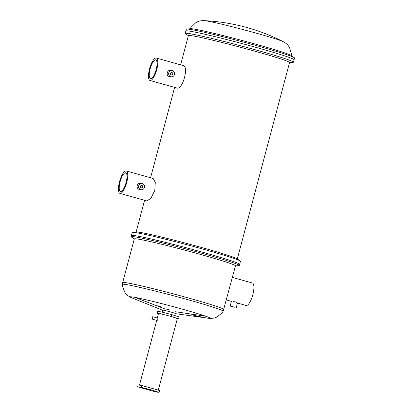 <?xml version="1.0" encoding="UTF-8"?>
<svg xmlns="http://www.w3.org/2000/svg" width="413" height="413" viewBox="0 0 413 413"><rect width="100%" height="100%" fill="white"/><g stroke="black" fill="none" stroke-linecap="round" stroke-linejoin="round"><path stroke-width="0.62" d="M188.369 35.704L185.478 33.696A55.998 2.261 14.9 0 1 185.21 33.365L186.32 29.199A55.998 2.261 14.9 0 1 186.717 29.044L190.563 28.709A52.343 2.111 14.9 0 1 256.803 44.496A52.343 2.111 14.9 0 1 291.108 55.461L294.283 57.665A55.998 2.261 14.9 0 1 294.552 57.996L294.082 59.751A55.998 2.261 14.9 0 0 257.113 47.691A55.998 2.261 14.9 0 1 294.082 59.751L293.442 62.162A55.998 2.261 14.9 0 1 293.044 62.317L289.539 62.621M186.717 29.044A55.998 2.261 14.9 0 1 257.583 45.936A55.998 2.261 14.9 0 1 294.283 57.665M185.85 30.954A55.998 2.261 14.9 0 1 257.113 47.691A55.998 2.261 14.9 0 0 185.85 30.954M171.916 72.528A1.218 1.156 97.8 0 0 170.471 73.468A1.218 1.156 97.8 0 0 171.441 74.908A1.218 1.156 97.8 0 0 171.916 72.528M141.876 185.437A1.218 1.156 97.8 0 0 140.425 186.377A1.218 1.156 97.8 0 0 141.396 187.822A1.218 1.156 97.8 0 0 141.876 185.437M126.084 182.577A9.747 2.984 -74.4 0 0 125.728 172.789A9.747 2.984 -74.4 0 0 120.116 181.766A9.747 2.984 -74.4 0 0 120.472 191.555A9.747 2.984 -74.4 0 0 126.084 182.577M140.585 185.969L140.451 186.981M150.642 78.666A9.747 2.984 105.6 0 1 150.518 78.646A9.747 2.984 105.6 0 1 150.213 68.651A9.747 2.984 105.6 0 1 155.649 59.849A9.747 2.984 105.6 0 1 155.773 59.875A9.747 2.984 105.6 0 1 156.073 69.864A9.747 2.984 105.6 0 1 150.642 78.666M170.801 76.73A3.139 2.984 97.8 0 0 174.529 74.309A3.139 2.984 97.8 0 0 172.03 70.592A3.139 2.984 97.8 0 0 170.801 76.73M170.786 70.453C167.27 69.245 165.561 75.677 169.175 76.508L171.183 76.808M140.756 189.644A3.139 2.984 97.8 0 0 144.483 187.218A3.139 2.984 97.8 0 0 141.984 183.506A3.139 2.984 97.8 0 0 140.756 189.644M141.138 189.722L139.135 189.422C137.477 188.762 136.832 187.487 137.193 185.607C137.808 183.806 138.99 183.062 140.745 183.367M185.21 33.365A55.998 2.261 14.9 0 1 256.473 50.102A55.998 2.261 14.9 0 1 293.442 62.162M180.615 64.841L188.4 35.59A52.343 2.111 14.9 0 1 255.012 51.233A52.343 2.111 14.9 0 1 289.57 62.508L237.294 258.972M134.271 239.019L131.38 237.01A55.998 2.261 14.9 0 1 131.112 236.68L131.427 235.503A55.998 2.261 14.9 0 1 202.69 252.24A55.998 2.261 14.9 0 0 131.427 235.503L132.222 232.514A55.998 2.261 14.9 0 1 132.619 232.359L136.466 232.023A52.343 2.111 14.9 0 1 202.706 247.81A52.343 2.111 14.9 0 1 237.01 258.775L240.185 260.98A55.998 2.261 14.9 0 1 240.454 261.31L239.344 265.476A55.998 2.261 14.9 0 1 238.946 265.631L235.441 265.936M132.619 232.359A55.998 2.261 14.9 0 1 203.485 249.251A55.998 2.261 14.9 0 1 240.185 260.98M202.69 252.24A55.998 2.261 14.9 0 1 239.659 264.305A55.998 2.261 14.9 0 0 202.69 252.24M119.956 193.403L146.858 200.935L150.884 198.333L154.777 190.532L155.278 182.438L153.151 178.473L126.244 170.941A11.662 3.572 -74.4 0 0 119.527 181.684A11.662 3.572 -74.4 0 0 119.956 193.403A11.662 3.572 -74.4 0 0 126.672 182.66A11.662 3.572 -74.4 0 0 126.244 170.941M156.14 57.996A11.662 3.572 105.6 0 1 156.29 58.026A11.662 3.572 105.6 0 1 156.651 69.983A11.662 3.572 105.6 0 1 150.146 80.52A11.662 3.572 105.6 0 1 149.996 80.489A11.662 3.572 105.6 0 1 149.635 68.532A11.662 3.572 105.6 0 1 156.14 57.996M183.042 65.533C189.144 65.827 182.778 89.745 177.048 88.057L149.996 80.489M170.497 74.072L170.631 73.055M159.031 392.35L159.532 390.466L141.602 385.448L138.149 384.978L137.648 386.857L155.572 391.88L159.031 392.35L151.793 390.073L141.101 387.332L137.648 386.857M152.294 388.194L151.793 390.073M141.602 385.448L141.101 387.332M232.818 306.849L234.372 307.21L232.818 306.849M165.138 308.847L170.941 310.209M234.156 307.029L230.16 306.09L234.156 307.029M236.226 307.706L237.485 302.961L235.513 301.908L233.593 301.65M162.268 312.171L162.805 310.153A6.479 0.263 14.9 0 1 171.049 312.089A6.479 0.263 14.9 0 1 175.329 313.488L174.782 315.553M131.112 236.68A55.998 2.261 14.9 0 1 202.375 253.417A55.998 2.261 14.9 0 1 239.344 265.476M223.851 309.497A52.343 2.111 14.9 0 0 189.293 298.222A52.343 2.111 14.9 0 0 122.682 282.58L134.302 238.905A52.343 2.111 14.9 0 1 200.914 254.547A52.343 2.111 14.9 0 1 235.472 265.822L223.17 311.19A52.121 2.101 -165.1 0 0 188.767 299.941A52.121 2.101 -165.1 0 0 122.434 284.387L122.594 286.689L124.948 292.559L125.66 293.498C126.363 294.562 128.004 295.853 130.58 297.36A41.625 1.678 14.9 0 1 182.938 309.322A41.625 1.678 14.9 0 1 209.649 318.402A41.625 1.678 14.9 0 1 191.632 314.747M237.465 303.049L246.102 305.47A11.662 3.572 -74.4 0 0 252.818 294.727A11.662 3.572 -74.4 0 0 252.395 283.008L232.39 277.407M177.342 318.619L171.369 316.518L160.678 313.772L157.219 313.302L158.484 313.699M178.602 318.79L179.103 316.91L171.87 314.634L161.178 311.892L157.72 311.417L157.219 313.302M171.369 316.518L171.87 314.634M160.678 313.772L161.178 311.892M152.557 317.922L152.299 318.335L152.557 317.922M152.092 319.073L157.146 320.493L157.916 319.388L157.802 318.144L152.748 316.73A1.218 0.372 -74.4 0 0 152.046 317.85A1.218 0.372 -74.4 0 0 152.092 319.073A1.218 0.372 -74.4 0 0 152.795 317.953A1.218 0.372 -74.4 0 0 152.748 316.73M157.332 318.015L158.525 313.55A9.747 0.392 14.9 0 1 170.925 316.461A9.747 0.392 14.9 0 1 177.358 318.562L158.324 390.089M256.406 33.205A41.625 1.678 14.9 0 1 283.277 41.687C271.744 35.812 259.756 31.13 247.299 27.64C233.206 23.696 218.844 21.368 204.208 20.65A41.625 1.678 14.9 0 1 256.406 33.205M161.566 306.988A41.625 1.678 14.9 0 1 157.451 305.842M291.366 55.755L291.413 53.938L289.482 47.387L288.181 45.533C286.932 44.015 285.3 42.735 283.277 41.687M190.197 28.838L191.064 27.237L195.994 22.509L198.044 21.548C199.877 20.851 201.931 20.552 204.208 20.65M156.29 58.026L183.191 65.564M136.125 232.054L144.576 200.295M150.575 177.755L174.616 87.386M141.984 183.506L140.363 183.284M172.03 70.592L170.409 70.375M134.917 297.375L165.097 308.996M175.288 313.637L209.649 318.402C212.638 318.371 214.698 318.067 215.839 317.494L216.928 317.034L221.884 313.106L223.17 311.19M231.456 301.366L226.391 299.952M162.763 310.308L130.58 297.36M230.16 306.09L231.419 301.356M122.682 282.58L122.434 284.387M205.881 316.26L175.582 311.738M139.47 385.159L156.708 320.369"/></g></svg>
